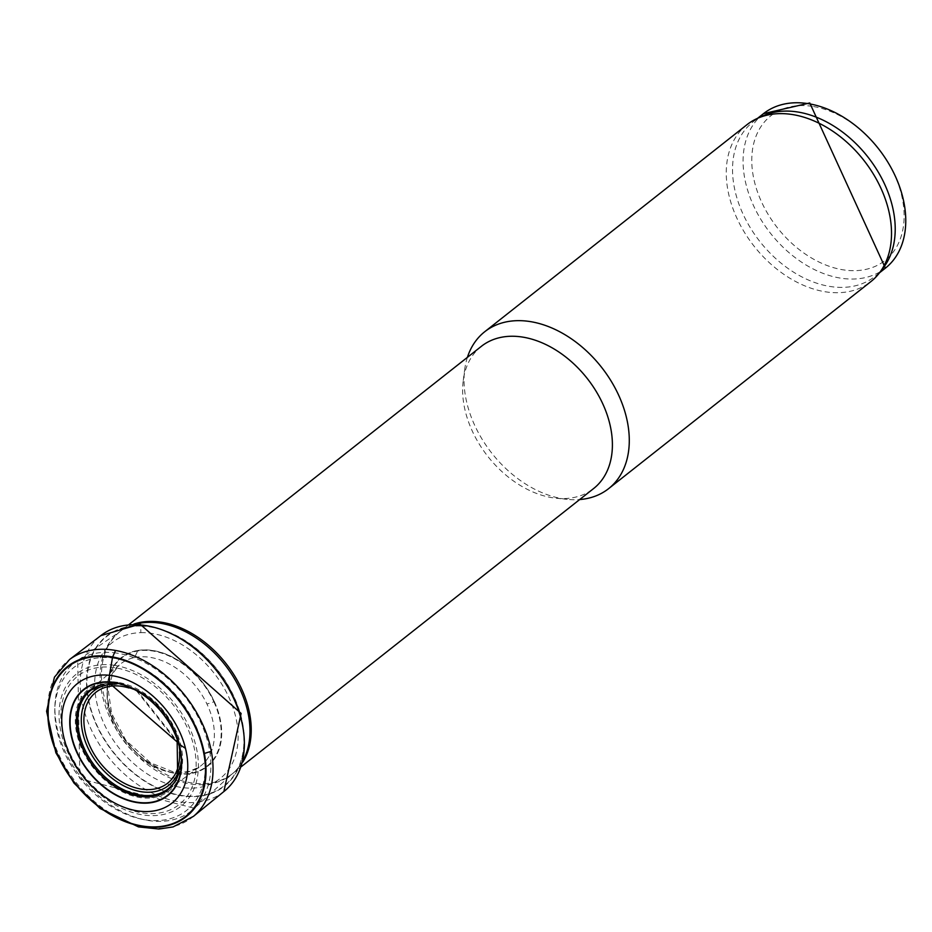 <?xml version="1.0" encoding="UTF-8"?>
<svg xmlns="http://www.w3.org/2000/svg" width="932" height="932" viewBox="0 0 932 932"><rect width="100%" height="100%" fill="white"/><g stroke="black" fill="none" stroke-linecap="round" stroke-linejoin="round"><path stroke-width="0.7" stroke-dasharray="4.66 3.5" d="M763.04 115.859A98.396 68.584 -128.3 0 0 752.905 121.999A98.396 68.584 -128.3 0 0 760.046 241.738A98.396 68.584 -128.3 0 0 874.857 276.466A98.396 68.584 -128.3 0 0 883.175 268.043M746.951 124.713A99.957 69.679 -128.3 0 0 754.209 246.351A99.957 69.679 -128.3 0 0 870.837 281.627M467.398 357.352A99.957 69.679 -128.3 0 0 464.695 369.491A99.957 69.679 -128.3 0 0 567.227 499.366A99.957 69.679 -128.3 0 0 579.669 499.552M481.39 346.308A90.59 63.143 -128.3 0 0 463.239 380.524A90.59 63.143 -128.3 0 0 556.159 498.224A90.59 63.143 -128.3 0 0 593.649 488.519M140.802 632.665A86.781 60.487 51.7 0 1 232.779 706.945A86.781 60.487 51.7 0 1 193.064 788.088A86.781 60.487 51.7 0 1 99.596 712.607A86.781 60.487 51.7 0 1 140.802 632.665L140.825 626.059A95.017 66.23 51.7 0 1 239.419 711.302A95.017 66.23 51.7 0 1 191.246 796.266A95.017 66.23 51.7 0 1 91.068 709.648A95.017 66.23 51.7 0 1 140.825 626.059L140.825 625.768A95.39 66.487 51.7 0 1 239.71 711.5A95.39 66.487 51.7 0 1 191.153 796.639A95.39 66.487 51.7 0 1 90.672 709.52A95.39 66.487 51.7 0 1 140.825 625.768M763.459 113.669A98.396 68.584 -128.3 0 0 770.589 233.408A98.396 68.584 -128.3 0 0 885.4 268.136M133.94 624.067A90.59 63.143 -128.3 0 0 120.216 631.442A90.59 63.143 -128.3 0 0 126.787 741.674A90.59 63.143 -128.3 0 0 232.487 773.642A90.59 63.143 -128.3 0 0 242.844 762.015M136.095 624.021A90.637 63.178 -128.3 0 0 120.706 631.069A90.637 63.178 -128.3 0 0 125.471 742.711A90.637 63.178 -128.3 0 0 232.953 773.257A90.637 63.178 -128.3 0 0 243.38 759.918M116.919 653.122A94.365 65.776 -128.3 0 0 77.682 660.438A94.365 65.776 -128.3 0 0 81.259 777.603A94.365 65.776 -128.3 0 0 194.404 808.289A94.365 65.776 -128.3 0 0 199.075 718.98A94.365 65.776 -128.3 0 0 116.919 653.122M114.648 658.307A91.045 63.458 -128.3 0 0 73.978 769.75A91.045 63.458 -128.3 0 0 201.557 789.206A91.045 63.458 -128.3 0 0 114.648 658.307M114.45 665.343A84.299 58.763 -128.3 0 0 76.785 768.539A84.299 58.763 -128.3 0 0 194.916 786.55A84.299 58.763 -128.3 0 0 114.45 665.343M114.671 667.685A81.83 57.038 -128.3 0 0 78.113 767.852A81.83 57.038 -128.3 0 0 192.784 785.35A81.83 57.038 -128.3 0 0 114.671 667.685M117.945 682.387A64.902 45.237 -128.3 0 0 88.959 761.828A64.902 45.237 -128.3 0 0 179.899 775.704A64.902 45.237 -128.3 0 0 117.945 682.387M177.278 777.393A62.619 43.641 -128.3 0 0 179.946 745.845A62.619 43.641 -128.3 0 0 135.058 688.993A62.619 43.641 -128.3 0 0 118.958 683.913A62.619 43.641 -128.3 0 0 103.755 684.263M179.958 766.232A60.289 42.022 -128.3 0 0 179.643 744.377A60.289 42.022 -128.3 0 0 136.422 689.633A60.289 42.022 -128.3 0 0 120.915 684.752A60.289 42.022 -128.3 0 0 115.23 684.251M179.503 751.996A57.901 40.356 -128.3 0 0 128.977 687.991M812.343 106.365A92.151 64.238 -128.3 0 0 771.172 219.171A92.151 64.238 -128.3 0 0 900.312 238.872A92.151 64.238 -128.3 0 0 812.343 106.365M137.703 650.466A69.364 48.348 51.7 0 1 214.476 701.936A69.364 48.348 51.7 0 1 191.806 773.409A69.364 48.348 51.7 0 1 113.797 721.1A69.364 48.348 51.7 0 1 137.703 650.466M214.36 701.913A69.271 48.278 51.7 0 1 191.794 773.327A69.271 48.278 51.7 0 1 113.867 721.158A69.271 48.278 51.7 0 1 137.691 650.571A69.271 48.278 51.7 0 1 214.36 701.913M213.906 701.854A68.886 48.01 51.7 0 1 191.712 773.024A68.886 48.01 51.7 0 1 114.147 721.368A68.886 48.01 51.7 0 1 137.587 651.014A68.886 48.01 51.7 0 1 213.906 701.854L206.951 704.033A64.867 45.214 51.7 0 1 199.506 766.838A64.867 45.214 51.7 0 1 125.249 742.886A64.867 45.214 51.7 0 1 119.18 665.087A64.867 45.214 51.7 0 1 134.651 657.526L137.587 651.014M177.872 738.866A63.458 44.235 51.7 0 1 167.888 790.068L199.506 766.838L189.65 771.277L182.695 772.279L172.385 771.51L150.658 762.889L125.808 740.218L111.654 713.411L108.322 690.67L112.527 673.766L119.18 665.087L89.251 690.449A63.458 44.235 51.7 0 1 111.327 683.168A63.458 44.235 51.7 0 1 177.872 738.866M193.495 816.327A99.957 69.667 51.7 0 1 75.737 781.971A99.957 69.667 51.7 0 1 69.644 659.46M223.878 791.548A99.305 69.224 51.7 0 1 107.961 756.539A99.305 69.224 51.7 0 1 100.807 635.647M134.651 657.526A64.867 45.214 51.7 0 1 206.951 704.033M757.553 118.329L752.905 121.999M879.505 272.796L874.857 276.466M556.159 498.224L567.227 499.366M463.239 380.524L464.695 369.491M129.117 624.405L120.216 631.442L77.682 660.438L79.896 778.698L194.404 808.289L232.487 773.642L241.388 766.617M179.946 745.845L135.058 688.993L136.422 689.633L179.643 744.377L179.946 745.845"/><path stroke-width="1.4" d="M579.669 499.552A99.957 69.679 -128.3 0 0 608.596 488.659L870.837 281.627A99.957 69.679 -128.3 0 0 879.295 273.064L883.175 268.043A98.396 68.584 -128.3 0 0 880.402 175.845A98.396 68.584 -128.3 0 0 797.221 111.922A98.396 68.584 -128.3 0 0 763.04 115.859L757.238 118.469A99.957 69.679 -128.3 0 0 746.951 124.713L484.71 331.745A99.957 69.679 -128.3 0 0 467.398 357.352M879.295 273.064A99.957 69.679 -128.3 0 0 876.476 179.41A99.957 69.679 -128.3 0 0 791.979 114.473A99.957 69.679 -128.3 0 0 757.238 118.469M608.596 488.659A99.957 69.679 -128.3 0 0 618.079 393.956A99.957 69.679 -128.3 0 0 529.737 321.505A99.957 69.679 -128.3 0 0 484.71 331.745M241.388 766.617L593.649 488.519A90.59 63.143 -128.3 0 0 602.247 402.694A90.59 63.143 -128.3 0 0 522.188 337.023A90.59 63.143 -128.3 0 0 481.39 346.308L129.117 624.405M178.56 743.806A67.337 46.938 51.7 0 1 142.98 802.778A67.337 46.938 51.7 0 1 72.696 740.183A67.337 46.938 51.7 0 1 109.394 682.212A67.337 46.938 51.7 0 1 178.56 743.806L178.851 744.016A67.721 47.206 51.7 0 1 142.887 803.151A67.721 47.206 51.7 0 1 72.3 740.055A67.721 47.206 51.7 0 1 109.394 681.921A67.721 47.206 51.7 0 1 178.851 744.016L185.48 748.361A76.226 53.136 51.7 0 1 141.07 811.329A76.226 53.136 51.7 0 1 63.772 737.096A76.226 53.136 51.7 0 1 109.417 675.316A76.226 53.136 51.7 0 1 185.48 748.361M879.505 272.796L885.4 268.136A98.396 68.584 -128.3 0 0 894.732 174.913A98.396 68.584 -128.3 0 0 807.776 103.592A98.396 68.584 -128.3 0 0 763.459 113.669L757.553 118.329M242.844 762.015A90.59 63.143 -128.3 0 0 235.982 678.158A90.59 63.143 -128.3 0 0 161.015 622.157A90.59 63.143 -128.3 0 0 133.94 624.067M243.38 759.918A90.637 63.178 -128.3 0 0 233.443 677.04A90.637 63.178 -128.3 0 0 159.721 623.135A90.637 63.178 -128.3 0 0 136.095 624.021M103.755 684.263A62.619 43.641 -128.3 0 0 95.309 766.523A62.619 43.641 -128.3 0 0 177.278 777.393M115.23 684.251A60.289 42.022 -128.3 0 0 98.14 764.287A60.289 42.022 -128.3 0 0 179.958 766.232M128.977 687.991A57.901 40.356 -128.3 0 0 121.952 686.371A57.901 40.356 -128.3 0 0 84.497 728.218A57.901 40.356 -128.3 0 0 137.144 788.239A57.901 40.356 -128.3 0 0 179.503 751.996M167.888 790.068A63.458 44.235 51.7 0 1 94.155 767.432A63.458 44.235 51.7 0 1 89.251 690.449L110.209 683.855L177.15 741.919L177.674 776.379L175.123 781.797L167.888 790.068M109.394 682.212L109.417 675.316L112.516 657.514A95.169 66.335 51.7 0 1 203.793 753.371A95.169 66.335 51.7 0 1 142.328 826.008A95.169 66.335 51.7 0 1 49.571 728.603A95.169 66.335 51.7 0 1 112.516 657.514M203.898 753.394A95.274 66.405 51.7 0 1 142.34 826.09A95.274 66.405 51.7 0 1 49.489 728.544A95.274 66.405 51.7 0 1 112.539 657.409A95.274 66.405 51.7 0 1 203.898 753.394M204.364 753.464A95.705 66.708 51.7 0 1 142.421 826.393A95.705 66.708 51.7 0 1 49.21 728.335A95.705 66.708 51.7 0 1 112.632 656.967L115.568 650.454A99.957 69.667 51.7 0 1 211.319 751.285L204.364 753.464A95.705 66.708 51.7 0 0 112.632 656.967M211.319 751.285A99.957 69.667 51.7 0 1 193.495 816.327L173.084 826.917L158.871 829.037L138.472 826.894L100.132 808.522L74.024 783.136L55.873 752.788L46.6 711.256L54.44 677.168L69.644 659.46A99.957 69.667 51.7 0 1 115.568 650.454M240.386 716.452A99.305 69.224 51.7 0 1 223.878 791.548L241.12 713.434L140.021 624.125L100.807 635.647A99.305 69.224 51.7 0 1 138.891 624.813A99.305 69.224 51.7 0 1 240.386 716.452M763.459 113.669L809.768 102.963L885.4 268.136M193.495 816.327L223.878 791.548M69.644 659.46L100.807 635.647"/></g></svg>
